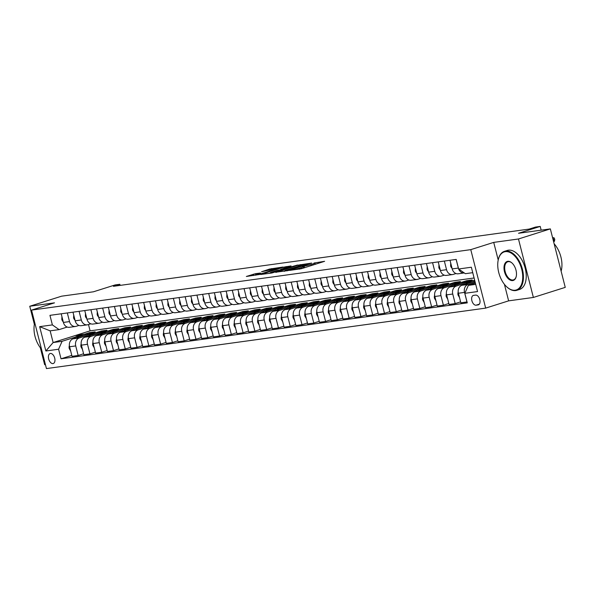 <?xml version="1.0" encoding="UTF-8"?>
<svg xmlns="http://www.w3.org/2000/svg" width="595" height="595" viewBox="0 0 595 595"><rect width="100%" height="100%" fill="white"/><g stroke="black" fill="none" stroke-linecap="round" stroke-linejoin="round"><path stroke-width="0.89" d="M289.661 270.39L301.442 268.702L324.602 261.309L313.989 263.042A5.139 0.409 -14.3 0 1 314.963 263.042A5.139 0.409 -14.3 0 1 312.94 263.905L311.066 264.492A5.139 0.409 -14.3 0 1 304.097 266.173L302.349 266.724A5.139 0.409 -14.3 0 1 303.324 266.724A5.139 0.409 -14.3 0 1 301.301 267.586L299.426 268.174A5.139 0.409 -14.3 0 1 292.457 269.847L289.661 270.39M52.977 363.59A5.236 3.012 -107.5 0 0 53.267 363.523A5.236 3.012 -107.5 0 0 54.636 357.87A5.236 3.012 -107.5 0 0 50.397 353.475A5.236 3.012 -107.5 0 0 50.106 353.542A5.236 3.012 -107.5 0 0 48.738 359.194A5.236 3.012 -107.5 0 0 52.977 363.59M255.493 273.678L246.36 276.467L259.762 274.444L282.923 267.043L269.52 269.074L261.562 271.759L278.832 267.988L277.144 268.709L262.313 273.403L255.679 274.801L260.469 273.031L255.493 273.678L255.753 274.712M504.419 284.328L508.628 300.854L533.373 297.448L518.468 238.982L550.345 228.897L518.535 233.277L540.215 226.42L535.5 227.074L529.126 229.09L113.452 286.307L119.833 284.291L115.118 284.938L93.437 291.795L61.627 296.176L29.75 306.254L34.369 324.387M518.468 238.982L493.724 242.388L470.771 249.647L31.542 310.107L54.495 302.848L29.75 306.254M275.768 272.235L288.538 270.48L311.698 263.087L298.296 265.11L275.82 272.45M271.975 272.986L260.751 274.488L283.912 267.096L291.067 265.928L280.662 269.357L284.068 268.925L297.493 265.028L271.975 272.986M40.311 347.696L44.655 364.728L45.436 364.616M550.345 228.897L565.25 287.37L533.373 297.448M475.628 295.105L473.553 295.388A5.072 2.923 -107.5 0 0 473.27 295.455A5.072 2.923 -107.5 0 0 471.947 300.929A5.072 2.923 -107.5 0 0 476.052 305.19L478.127 304.9A5.072 2.923 -107.5 0 0 478.41 304.841A5.072 2.923 -107.5 0 0 479.734 299.359A5.072 2.923 -107.5 0 0 475.628 295.105M470.771 249.647L485.676 308.113L46.44 368.58L31.542 310.107M472.742 272.674L465.342 273.693L458.626 268.985L456.194 259.42L49.95 315.343L52.382 324.907L59.098 329.615L50.144 330.842L53.126 342.541L62.081 341.307L75.446 337.075M458.626 268.985L471.352 267.229L477.554 291.565L464.829 293.32L468.325 285.384L475.412 283.146M71.794 355.394L61.025 358.8L467.268 302.877L464.829 293.32M61.025 358.8L58.585 349.243L45.86 350.99L39.657 326.655L52.382 324.907M508.628 300.854L485.676 308.113M120.108 285.392L119.833 284.291M541.167 230.161L540.215 226.42M468.325 285.384L475.717 284.365M88.491 324.528L90.105 330.842L474.096 277.984M90.105 330.842L53.126 342.541L45.86 350.99M84.795 334.122L89.495 332.635L89.733 333.572M83.583 353.772L78.161 355.483L72.032 356.331L69.6 346.766A6.545 5.325 -97.8 0 1 73.088 338.83L95.148 331.854L89.495 332.635M78.161 355.483L75.729 345.926A6.545 5.325 -97.8 0 1 79.217 337.99L87.227 335.454M96.583 332.501L101.276 331.013L101.514 331.95M95.364 352.151L89.942 353.861L83.821 354.709L81.381 345.145A6.545 5.325 -97.8 0 1 84.869 337.209L106.929 330.232L101.276 331.013M89.942 353.861L87.51 344.304A6.545 5.325 -97.8 0 1 90.998 336.368L99.008 333.832M108.364 330.88L113.057 329.392L113.295 330.329M107.145 350.529L101.73 352.24L95.602 353.088L93.162 343.523A6.545 5.325 -97.8 0 1 96.65 335.587L118.71 328.611L113.057 329.392M101.73 352.24L99.291 342.683A6.545 5.325 -97.8 0 1 102.779 334.747L110.789 332.211M120.145 329.258L124.838 327.771L125.076 328.708M118.926 348.908L113.511 350.619L107.383 351.466L104.943 341.902A6.545 5.325 -97.8 0 1 108.431 333.966L130.491 326.99L124.838 327.771M113.511 350.619L111.072 341.061A6.545 5.325 -97.8 0 1 114.56 333.126L122.57 330.589M131.926 327.637L136.619 326.149L136.857 327.086M130.707 347.287L125.292 348.997L119.164 349.838L116.724 340.281A6.545 5.325 -97.8 0 1 120.22 332.345L142.279 325.368L136.619 326.149M125.292 348.997L122.853 339.44A6.545 5.325 -97.8 0 1 126.341 331.504L134.351 328.968M143.707 326.008L148.4 324.528L148.638 325.458M142.488 345.665L137.073 347.376L130.945 348.216L128.513 338.659A6.545 5.325 -97.8 0 1 132.001 330.723L154.06 323.747L148.4 324.528M137.073 347.376L134.634 337.819A6.545 5.325 -97.8 0 1 138.122 329.883L146.139 327.347M155.488 324.387L160.181 322.907L160.419 323.836M154.269 344.044L148.854 345.755L142.726 346.595L140.294 337.038A6.545 5.325 -97.8 0 1 143.782 329.102L165.841 322.126L160.181 322.907M148.854 345.755L146.415 336.19A6.545 5.325 -97.8 0 1 149.91 328.262L157.92 325.725M167.269 322.765L171.97 321.285L172.208 322.215M166.057 342.423L160.635 344.133L154.507 344.974L152.075 335.416A6.545 5.325 -97.8 0 1 155.563 327.481L177.622 320.504L171.97 321.285M160.635 344.133L158.203 334.568A6.545 5.325 -97.8 0 1 161.691 326.64L169.701 324.104M179.05 321.144L183.751 319.664L183.989 320.593M177.838 340.794L172.416 342.512L166.295 343.352L163.856 333.795A6.545 5.325 -97.8 0 1 167.344 325.859L189.403 318.883L183.751 319.664M172.416 342.512L169.984 332.947A6.545 5.325 -97.8 0 1 173.472 325.019L181.482 322.483M190.839 319.522L195.532 318.042L195.77 318.972M189.619 339.172L184.197 340.89L178.076 341.731L175.637 332.174A6.545 5.325 -97.8 0 1 179.125 324.238L201.184 317.261L195.532 318.042M184.197 340.89L181.765 331.326A6.545 5.325 -97.8 0 1 185.253 323.397L193.263 320.861M202.62 317.901L207.313 316.414L207.551 317.351M201.4 337.551L195.986 339.269L189.857 340.109L187.418 330.552A6.545 5.325 -97.8 0 1 190.906 322.616L212.965 315.64L207.313 316.414M195.986 339.269L193.546 329.704A6.545 5.325 -97.8 0 1 197.034 321.769L205.044 319.24M214.401 316.28L219.094 314.792L219.332 315.729M213.181 335.93L207.767 337.648L201.638 338.488L199.199 328.931A6.545 5.325 -97.8 0 1 202.687 320.995L224.754 314.019L219.094 314.792M207.767 337.648L205.327 328.083A6.545 5.325 -97.8 0 1 208.815 320.147L216.825 317.618M226.182 314.658L230.875 313.171L231.113 314.108M224.962 334.308L219.548 336.026L213.419 336.867L210.98 327.31A6.545 5.325 -97.8 0 1 214.475 319.374L236.535 312.397L230.875 313.171M219.548 336.026L217.108 326.462A6.545 5.325 -97.8 0 1 220.596 318.526L228.614 315.997M237.963 313.037L242.656 311.549L242.894 312.487M236.743 332.687L231.329 334.397L225.2 335.245L222.768 325.681A6.545 5.325 -97.8 0 1 226.256 317.752L248.316 310.776L242.656 311.549M231.329 334.397L228.889 324.84A6.545 5.325 -97.8 0 1 232.385 316.904L240.395 314.376M249.744 311.416L254.444 309.928L254.682 310.865M248.524 331.065L243.11 332.776L236.981 333.624L234.549 324.059A6.545 5.325 -97.8 0 1 238.037 316.131L260.097 309.155L254.444 309.928M243.11 332.776L240.67 323.219A6.545 5.325 -97.8 0 1 244.166 315.283L252.176 312.754M261.525 309.794L266.225 308.307L266.463 309.244M260.312 329.444L254.891 331.155L248.77 332.003L246.33 322.438A6.545 5.325 -97.8 0 1 249.818 314.51L271.878 307.533L266.225 308.307M254.891 331.155L252.459 321.597A6.545 5.325 -97.8 0 1 255.947 313.662L263.957 311.125M273.313 308.173L278.006 306.685L278.244 307.622M272.094 327.823L266.672 329.533L260.55 330.381L258.111 320.817A6.545 5.325 -97.8 0 1 261.599 312.881L283.659 305.904L278.006 306.685M266.672 329.533L264.239 319.976A6.545 5.325 -97.8 0 1 267.728 312.04L275.738 309.504M285.094 306.551L289.787 305.064L290.025 306.001M283.875 326.201L278.46 327.912L272.332 328.76L269.892 319.195A6.545 5.325 -97.8 0 1 273.38 311.259L295.44 304.283L289.787 305.064M278.46 327.912L276.021 318.355A6.545 5.325 -97.8 0 1 279.509 310.419L287.519 307.883M296.875 304.93L301.568 303.443L301.806 304.38M295.656 324.58L290.241 326.291L284.113 327.138L281.673 317.574A6.545 5.325 -97.8 0 1 285.161 309.638L307.221 302.662L301.568 303.443M290.241 326.291L287.801 316.733A6.545 5.325 -97.8 0 1 291.29 308.798L299.3 306.261M308.656 303.309L313.349 301.821L313.587 302.758M307.437 322.959L302.022 324.669L295.894 325.517L293.454 315.952A6.545 5.325 -97.8 0 1 296.95 308.017L319.009 301.04L313.349 301.821M302.022 324.669L299.583 315.112A6.545 5.325 -97.8 0 1 303.071 307.176L311.081 304.64M320.437 301.687L325.13 300.2L325.368 301.137M319.217 321.337L313.803 323.048L307.675 323.888L305.242 314.331A6.545 5.325 -97.8 0 1 308.731 306.395L330.79 299.419L325.13 300.2M313.803 323.048L311.363 313.491A6.545 5.325 -97.8 0 1 314.852 305.555L322.869 303.019M332.218 300.058L336.911 298.578L337.157 299.508M330.999 319.716L325.584 321.426L319.455 322.267L317.023 312.71A6.545 5.325 -97.8 0 1 320.512 304.774L342.571 297.798L336.911 298.578M325.584 321.426L323.145 311.869A6.545 5.325 -97.8 0 1 326.64 303.933L334.65 301.397M343.999 298.437L348.7 296.957L348.938 297.887M342.787 318.094L337.365 319.805L331.237 320.646L328.804 311.088A6.545 5.325 -97.8 0 1 332.293 303.153L354.352 296.176L348.7 296.957M337.365 319.805L334.933 310.24A6.545 5.325 -97.8 0 1 338.421 302.312L346.431 299.776M355.78 296.816L360.481 295.336L360.719 296.265M354.568 316.473L349.146 318.184L343.025 319.024L340.585 309.467A6.545 5.325 -97.8 0 1 344.074 301.531L366.133 294.555L360.481 295.336M349.146 318.184L346.714 308.619A6.545 5.325 -97.8 0 1 350.202 300.691L358.212 298.154M367.569 295.194L372.262 293.714L372.5 294.644M366.349 314.844L360.927 316.562L354.806 317.403L352.366 307.846A6.545 5.325 -97.8 0 1 355.855 299.91L377.914 292.933L372.262 293.714M360.927 316.562L358.495 306.998A6.545 5.325 -97.8 0 1 361.983 299.069L369.993 296.533M379.35 293.573L384.043 292.093L384.281 293.023M378.13 313.223L372.715 314.941L366.587 315.781L364.147 306.224A6.545 5.325 -97.8 0 1 367.636 298.288L389.695 291.312L384.043 292.093M372.715 314.941L370.276 305.376A6.545 5.325 -97.8 0 1 373.764 297.448L381.774 294.912M391.131 291.952L395.824 290.464L396.062 291.401M389.911 311.601L384.496 313.32L378.368 314.16L375.928 304.603A6.545 5.325 -97.8 0 1 379.424 296.667L401.484 289.691L395.824 290.464M384.496 313.32L382.057 303.755A6.545 5.325 -97.8 0 1 385.545 295.819L393.555 293.29M402.912 290.33L407.605 288.843L407.843 289.78M401.692 309.98L396.277 311.698L390.149 312.539L387.709 302.981A6.545 5.325 -97.8 0 1 391.205 295.046L413.265 288.069L407.605 288.843M396.277 311.698L393.838 302.134A6.545 5.325 -97.8 0 1 397.326 294.198L405.344 291.669M414.693 288.709L419.386 287.221L419.624 288.159M413.473 308.359L408.058 310.077L401.93 310.917L399.498 301.36A6.545 5.325 -97.8 0 1 402.986 293.424L425.046 286.448L419.386 287.221M408.058 310.077L405.619 300.512A6.545 5.325 -97.8 0 1 409.115 292.576L417.125 290.048M426.474 287.088L431.174 285.6L431.412 286.537M425.261 306.737L419.839 308.455L413.711 309.296L411.279 299.731A6.545 5.325 -97.8 0 1 414.767 291.803L436.827 284.827L431.174 285.6M419.839 308.455L417.407 298.891A6.545 5.325 -97.8 0 1 420.896 290.955L428.906 288.426M438.255 285.466L442.955 283.979L443.193 284.916M437.042 305.116L431.62 306.827L425.499 307.675L423.06 298.11A6.545 5.325 -97.8 0 1 426.548 290.182L448.608 283.205L442.955 283.979M431.62 306.827L429.188 297.269A6.545 5.325 -97.8 0 1 432.677 289.334L440.687 286.805M450.043 283.845L454.736 282.357L454.974 283.294M448.823 303.495L443.401 305.205L437.28 306.053L434.841 296.488A6.545 5.325 -97.8 0 1 438.329 288.56L460.389 281.584L454.736 282.357M443.401 305.205L440.969 295.648A6.545 5.325 -97.8 0 1 444.458 287.712L452.468 285.183M461.824 282.223L466.517 280.736L466.755 281.673M460.604 301.873L455.19 303.584L449.061 304.432L446.622 294.867A6.545 5.325 -97.8 0 1 450.11 286.931L472.17 279.955L466.517 280.736M455.19 303.584L452.75 294.027A6.545 5.325 -97.8 0 1 456.239 286.091L464.249 283.555M473.605 280.602L474.676 280.26M467.03 301.948L460.842 302.81L458.403 293.246A6.545 5.325 -97.8 0 1 461.891 285.31L474.914 281.197M466.971 301.963L464.531 292.405A6.545 5.325 -97.8 0 1 468.02 284.47L475.167 282.209M456.008 273.529L453.256 274.399A6.545 5.325 -97.8 0 1 452.542 274.563A6.545 5.325 -97.8 0 1 446.548 269.691L444.346 261.056M444.227 275.15L441.475 276.021A6.545 5.325 -97.8 0 1 440.761 276.184A6.545 5.325 -97.8 0 1 434.766 271.313L432.565 262.678M432.439 276.772L429.694 277.642A6.545 5.325 -97.8 0 1 428.973 277.805A6.545 5.325 -97.8 0 1 422.986 272.934L420.784 264.299M420.658 278.393L417.913 279.263A6.545 5.325 -97.8 0 1 417.192 279.427A6.545 5.325 -97.8 0 1 411.197 274.555L408.996 265.92M408.877 280.014L406.132 280.885A6.545 5.325 -97.8 0 1 405.411 281.048A6.545 5.325 -97.8 0 1 399.416 276.177L397.215 267.542M397.096 281.636L394.351 282.506A6.545 5.325 -97.8 0 1 393.63 282.67A6.545 5.325 -97.8 0 1 387.635 277.798L385.434 269.163M385.315 283.257L382.563 284.127A6.545 5.325 -97.8 0 1 381.849 284.291A6.545 5.325 -97.8 0 1 375.854 279.419L373.653 270.784M373.534 284.879L370.782 285.749A6.545 5.325 -97.8 0 1 370.068 285.912A6.545 5.325 -97.8 0 1 364.073 281.041L361.872 272.406M361.753 286.5L359.001 287.37A6.545 5.325 -97.8 0 1 358.287 287.534A6.545 5.325 -97.8 0 1 352.292 282.662L350.091 274.027M349.972 288.129L347.22 288.992A6.545 5.325 -97.8 0 1 346.498 289.155A6.545 5.325 -97.8 0 1 340.511 284.284L338.31 275.649M338.183 289.75L335.439 290.613A6.545 5.325 -97.8 0 1 334.717 290.776A6.545 5.325 -97.8 0 1 328.73 285.905L326.529 277.27M326.402 291.372L323.658 292.242A6.545 5.325 -97.8 0 1 322.936 292.398A6.545 5.325 -97.8 0 1 316.942 287.534L314.74 278.891M314.621 292.993L311.877 293.863A6.545 5.325 -97.8 0 1 311.155 294.019A6.545 5.325 -97.8 0 1 305.161 289.155L302.959 280.513M302.84 294.614L300.096 295.484A6.545 5.325 -97.8 0 1 299.374 295.641A6.545 5.325 -97.8 0 1 293.38 290.776L291.178 282.134M291.059 296.236L288.307 297.106A6.545 5.325 -97.8 0 1 287.593 297.262A6.545 5.325 -97.8 0 1 281.599 292.398L279.397 283.755M279.278 297.857L276.526 298.727A6.545 5.325 -97.8 0 1 275.812 298.891A6.545 5.325 -97.8 0 1 269.818 294.019L267.616 285.384M267.497 299.478L264.745 300.349A6.545 5.325 -97.8 0 1 264.024 300.512A6.545 5.325 -97.8 0 1 258.037 295.641L255.835 287.006M255.709 301.1L252.964 301.97A6.545 5.325 -97.8 0 1 252.243 302.134A6.545 5.325 -97.8 0 1 246.256 297.262L244.054 288.627M243.928 302.721L241.183 303.591A6.545 5.325 -97.8 0 1 240.462 303.755A6.545 5.325 -97.8 0 1 234.467 298.883L232.266 290.248M232.147 304.342L229.402 305.213A6.545 5.325 -97.8 0 1 228.681 305.376A6.545 5.325 -97.8 0 1 222.686 300.505L220.485 291.87M220.366 305.964L217.621 306.834A6.545 5.325 -97.8 0 1 216.9 306.998A6.545 5.325 -97.8 0 1 210.905 302.126L208.704 293.491M208.585 307.585L205.833 308.455A6.545 5.325 -97.8 0 1 205.119 308.619A6.545 5.325 -97.8 0 1 199.124 303.748L196.923 295.113M196.804 309.207L194.052 310.077A6.545 5.325 -97.8 0 1 193.338 310.24A6.545 5.325 -97.8 0 1 187.343 305.369L185.142 296.734M185.023 310.828L182.271 311.698A6.545 5.325 -97.8 0 1 181.557 311.862A6.545 5.325 -97.8 0 1 175.562 306.99L173.361 298.355M173.234 312.449L170.49 313.32A6.545 5.325 -97.8 0 1 169.768 313.483A6.545 5.325 -97.8 0 1 163.781 308.612L161.58 299.977M161.453 314.078L158.709 314.941A6.545 5.325 -97.8 0 1 157.987 315.105A6.545 5.325 -97.8 0 1 151.993 310.233L149.799 301.598M149.672 315.7L146.928 316.562A6.545 5.325 -97.8 0 1 146.206 316.726A6.545 5.325 -97.8 0 1 140.212 311.854L138.01 303.219M137.891 317.321L135.147 318.184A6.545 5.325 -97.8 0 1 134.425 318.347A6.545 5.325 -97.8 0 1 128.431 313.476L126.229 304.841M126.11 318.942L123.366 319.812A6.545 5.325 -97.8 0 1 122.644 319.969A6.545 5.325 -97.8 0 1 116.65 315.105L114.448 306.462M114.329 320.564L111.577 321.434A6.545 5.325 -97.8 0 1 110.863 321.59A6.545 5.325 -97.8 0 1 104.869 316.726L102.667 308.084M102.548 322.185L99.796 323.055A6.545 5.325 -97.8 0 1 99.082 323.211A6.545 5.325 -97.8 0 1 93.088 318.347L90.886 309.705M90.767 323.806L88.015 324.677A6.545 5.325 -97.8 0 1 87.294 324.84A6.545 5.325 -97.8 0 1 81.307 319.969L79.105 311.334M78.979 325.428L76.234 326.298A6.545 5.325 -97.8 0 1 75.513 326.462A6.545 5.325 -97.8 0 1 69.526 321.59L67.324 312.955M67.198 327.049L59.098 329.615M449.998 260.275L452.2 268.91A6.545 5.325 -97.8 0 0 458.195 273.782L464.279 272.941A6.545 5.325 -97.8 0 1 458.329 268.07L456.127 259.435M452.542 274.563L446.414 275.403A6.545 5.325 -97.8 0 1 440.419 270.532L438.218 261.897M440.761 276.184L434.633 277.025A6.545 5.325 -97.8 0 1 428.638 272.153L426.437 263.518M428.973 277.805L422.852 278.646A6.545 5.325 -97.8 0 1 416.857 273.774L414.656 265.139M417.192 279.427L411.071 280.267A6.545 5.325 -97.8 0 1 405.076 275.396L402.874 266.761M405.411 281.048L399.282 281.889A6.545 5.325 -97.8 0 1 393.295 277.017L391.094 268.382M393.63 282.67L387.501 283.51A6.545 5.325 -97.8 0 1 381.507 278.646L379.305 270.004M381.849 284.291L375.72 285.131A6.545 5.325 -97.8 0 1 369.726 280.267L367.524 271.625M370.068 285.912L363.939 286.753A6.545 5.325 -97.8 0 1 357.945 281.889L355.743 273.246M358.287 287.534L352.158 288.374A6.545 5.325 -97.8 0 1 346.164 283.51L343.962 274.875M346.498 289.155L340.377 290.003A6.545 5.325 -97.8 0 1 334.383 285.131L332.181 276.497M334.717 290.776L328.596 291.624A6.545 5.325 -97.8 0 1 322.602 286.753L320.4 278.118M322.936 292.398L316.808 293.246A6.545 5.325 -97.8 0 1 310.821 288.374L308.619 279.739M311.155 294.019L305.027 294.867A6.545 5.325 -97.8 0 1 299.04 289.996L296.838 281.361M299.374 295.641L293.246 296.488A6.545 5.325 -97.8 0 1 287.251 291.617L285.05 282.982M287.593 297.262L281.465 298.11A6.545 5.325 -97.8 0 1 275.47 293.238L273.269 284.603M275.812 298.891L269.684 299.731A6.545 5.325 -97.8 0 1 263.689 294.86L261.488 286.225M264.024 300.512L257.903 301.353A6.545 5.325 -97.8 0 1 251.908 296.481L249.707 287.846M252.243 302.134L246.122 302.974A6.545 5.325 -97.8 0 1 240.127 298.102L237.926 289.467M240.462 303.755L234.333 304.595A6.545 5.325 -97.8 0 1 228.346 299.724L226.145 291.089M228.681 305.376L222.552 306.217A6.545 5.325 -97.8 0 1 216.565 301.345L214.364 292.71M216.9 306.998L210.771 307.838A6.545 5.325 -97.8 0 1 204.777 302.967L202.575 294.332M205.119 308.619L198.99 309.459A6.545 5.325 -97.8 0 1 192.996 304.595L190.794 295.953M193.338 310.24L187.209 311.081A6.545 5.325 -97.8 0 1 181.215 306.217L179.013 297.574M181.557 311.862L175.428 312.702A6.545 5.325 -97.8 0 1 169.434 307.838L167.232 299.196M169.768 313.483L163.647 314.324A6.545 5.325 -97.8 0 1 157.653 309.459L155.451 300.825M157.987 315.105L151.866 315.952A6.545 5.325 -97.8 0 1 145.872 311.081L143.67 302.446M146.206 316.726L140.078 317.574A6.545 5.325 -97.8 0 1 134.091 312.702L131.889 304.067M134.425 318.347L128.297 319.195A6.545 5.325 -97.8 0 1 122.302 314.324L120.101 305.689M122.644 319.969L116.516 320.817A6.545 5.325 -97.8 0 1 110.521 315.945L108.32 307.31M110.863 321.59L104.735 322.438A6.545 5.325 -97.8 0 1 98.74 317.566L96.539 308.931M99.082 323.211L92.954 324.059A6.545 5.325 -97.8 0 1 86.959 319.188L84.758 310.553M87.294 324.84L81.173 325.681A6.545 5.325 -97.8 0 1 75.178 320.809L72.977 312.174M75.513 326.462L69.392 327.302A6.545 5.325 -97.8 0 1 63.397 322.43L61.196 313.796M62.081 341.307L58.585 349.243M39.657 326.655L50.144 330.842M493.724 242.388L498.216 260.015M304.424 267.757L303.614 267.869M316.064 264.076L315.253 264.187M284.849 271.075L284.075 271.32M287.095 270.591L307.28 263.964A5.139 0.409 -14.3 0 0 300.311 265.638L286.797 269.914A5.139 0.409 -14.3 0 0 284.774 270.777A5.139 0.409 -14.3 0 0 285.749 270.777L287.162 270.851M269.691 273.298L270.212 273.135M271.818 272.086L270.13 272.808L276.764 271.402L282.618 269.483L277.039 270.428L271.818 272.086M474.78 283.346A12.517 10.182 -97.8 0 1 475.293 282.699M554.481 241.235L552.792 237.613L554.086 237.829L554.763 239.279L554.481 241.235L553.633 241.786M468.704 283.161A12.517 10.182 -97.8 0 1 473.754 280.58A12.517 10.182 -97.8 0 1 474.736 280.505M459.504 297.545L458.031 295.001A4.336 3.525 -97.8 0 1 458.195 292.041M462.992 284.968A12.517 10.182 -97.8 0 1 469.038 281.227L470.831 280.981A12.517 10.182 82.2 0 0 465.119 284.291M466.487 283.86A12.517 10.182 -97.8 0 1 471.961 280.825L473.754 280.58M471.396 280.922A12.517 10.182 82.2 0 0 470.831 280.981M456.923 284.782A12.517 10.182 -97.8 0 1 461.965 282.201A12.517 10.182 -97.8 0 1 464.792 282.29M447.715 299.166L446.25 296.622A4.336 3.525 -97.8 0 1 446.414 293.662M451.211 286.589A12.517 10.182 -97.8 0 1 457.257 282.848L459.05 282.603A12.517 10.182 82.2 0 0 453.338 285.912M454.706 285.481A12.517 10.182 -97.8 0 1 460.18 282.447L461.965 282.201M459.615 282.543A12.517 10.182 82.2 0 0 459.05 282.603M445.142 286.403A12.517 10.182 -97.8 0 1 450.184 283.822A12.517 10.182 -97.8 0 1 453.003 283.919M435.934 300.787L434.469 298.244A4.336 3.525 -97.8 0 1 434.633 295.284M439.43 288.211A12.517 10.182 -97.8 0 1 445.477 284.47L447.262 284.224A12.517 10.182 82.2 0 0 441.557 287.534M442.925 287.102A12.517 10.182 -97.8 0 1 448.392 284.068L450.184 283.822M447.834 284.165A12.517 10.182 82.2 0 0 447.262 284.224M450.735 263.161L450.623 265.92A4.336 3.525 82.2 0 0 452.036 268.248M438.954 264.782L438.842 267.549A4.336 3.525 82.2 0 0 440.248 269.87M427.173 266.404L427.061 269.171A4.336 3.525 82.2 0 0 428.467 271.491M433.361 288.025A12.517 10.182 -97.8 0 1 438.403 285.444A12.517 10.182 -97.8 0 1 441.222 285.541M424.153 302.409L422.688 299.865A4.336 3.525 -97.8 0 1 422.844 296.905M427.649 289.832A12.517 10.182 -97.8 0 1 433.688 286.091L435.481 285.845A12.517 10.182 82.2 0 0 429.776 289.163M431.137 288.724A12.517 10.182 -97.8 0 1 436.611 285.689L438.403 285.444M436.053 285.786A12.517 10.182 82.2 0 0 435.481 285.845M415.392 268.025L415.273 270.792A4.336 3.525 82.2 0 0 416.686 273.112M515.158 290.219A19.962 11.498 -107.5 0 0 521.741 269.364A19.962 11.498 -107.5 0 0 505.326 251.663A19.962 11.498 -107.5 0 0 498.246 259.881A19.962 11.498 -107.5 0 0 506.791 286.887A19.962 11.498 -107.5 0 0 515.158 290.219M498.29 259.688A20.453 11.781 72.5 0 1 498.335 259.487A20.453 11.781 72.5 0 1 504.456 251.321A20.453 11.781 72.5 0 1 505.594 251.068A20.453 11.781 72.5 0 1 522.142 268.233A20.453 11.781 72.5 0 1 516.795 290.323A20.453 11.781 72.5 0 1 515.657 290.576A20.453 11.781 72.5 0 1 507.089 287.162A20.453 11.781 72.5 0 1 506.94 287.021M512.697 280.58A9.981 5.749 72.5 0 1 504.493 271.737A9.981 5.749 72.5 0 1 507.788 261.302A9.981 5.749 72.5 0 1 511.968 262.968A9.981 5.749 72.5 0 1 516.237 276.474A9.981 5.749 72.5 0 1 512.697 280.58M512.116 263.109A9.49 5.467 -107.5 0 0 508.286 261.659A9.49 5.467 -107.5 0 0 507.766 261.778A9.49 5.467 -107.5 0 0 505.281 272.027A9.49 5.467 -107.5 0 0 512.964 279.985A9.49 5.467 -107.5 0 0 513.485 279.873A9.49 5.467 -107.5 0 0 516.281 276.273M554.138 243.786A20.453 11.781 72.5 0 1 561.122 271.164M504.456 251.321L507.267 250.436A20.453 11.781 72.5 0 1 508.398 250.183A20.453 11.781 72.5 0 1 524.954 267.348A20.453 11.781 72.5 0 1 519.599 289.43L516.795 290.323M34.555 323.524A20.453 11.781 72.5 0 1 34.599 323.323A20.453 11.781 72.5 0 1 34.748 322.691M34.755 322.728A19.962 11.498 -107.5 0 0 34.51 323.717A19.962 11.498 -107.5 0 0 41.486 349.131M421.58 289.646A12.517 10.182 -97.8 0 1 426.622 287.065A12.517 10.182 -97.8 0 1 429.441 287.162M412.372 304.03L410.907 301.487A4.336 3.525 -97.8 0 1 411.063 298.526M415.868 291.453A12.517 10.182 -97.8 0 1 421.907 287.712L423.7 287.467A12.517 10.182 82.2 0 0 417.988 290.784M419.356 290.345A12.517 10.182 -97.8 0 1 424.83 287.311L426.622 287.065M424.272 287.407A12.517 10.182 82.2 0 0 423.7 287.467M409.791 291.267A12.517 10.182 -97.8 0 1 414.841 288.687A12.517 10.182 -97.8 0 1 417.66 288.783M400.591 305.651L399.126 303.108A4.336 3.525 -97.8 0 1 399.282 300.148M404.087 293.075A12.517 10.182 -97.8 0 1 410.126 289.341L411.919 289.088A12.517 10.182 82.2 0 0 406.207 292.405M407.575 291.966A12.517 10.182 -97.8 0 1 413.049 288.932L414.841 288.687M412.484 289.036A12.517 10.182 82.2 0 0 411.919 289.088M398.01 292.889A12.517 10.182 -97.8 0 1 403.06 290.308A12.517 10.182 -97.8 0 1 405.879 290.405M388.81 307.273L387.345 304.729A4.336 3.525 -97.8 0 1 387.501 301.769M392.306 294.696A12.517 10.182 -97.8 0 1 398.345 290.962L400.137 290.71A12.517 10.182 82.2 0 0 394.426 294.027M395.794 293.595A12.517 10.182 -97.8 0 1 401.268 290.561L403.06 290.308M400.703 290.658A12.517 10.182 82.2 0 0 400.137 290.71M386.229 294.51A12.517 10.182 -97.8 0 1 391.279 291.929A12.517 10.182 -97.8 0 1 394.098 292.026M377.029 308.894L375.557 306.351A4.336 3.525 -97.8 0 1 375.72 303.391M380.517 296.317A12.517 10.182 -97.8 0 1 386.564 292.584L388.356 292.338A12.517 10.182 82.2 0 0 382.645 295.648M384.013 295.217A12.517 10.182 -97.8 0 1 389.487 292.182L391.279 291.929M388.922 292.279A12.517 10.182 82.2 0 0 388.356 292.338M374.448 296.132A12.517 10.182 -97.8 0 1 379.491 293.558A12.517 10.182 -97.8 0 1 382.317 293.647M365.241 310.516L363.776 307.972A4.336 3.525 -97.8 0 1 363.939 305.012M368.736 297.939A12.517 10.182 -97.8 0 1 374.783 294.205L376.576 293.96A12.517 10.182 82.2 0 0 370.863 297.269M372.232 296.838A12.517 10.182 -97.8 0 1 377.706 293.804L379.491 293.558M377.141 293.9A12.517 10.182 82.2 0 0 376.576 293.96M403.611 269.647L403.492 272.413A4.336 3.525 82.2 0 0 404.905 274.734M391.83 271.275L391.711 274.035A4.336 3.525 82.2 0 0 393.124 276.355M380.041 272.897L379.93 275.656A4.336 3.525 82.2 0 0 381.343 277.977M368.26 274.518L368.149 277.277A4.336 3.525 82.2 0 0 369.562 279.598M356.479 276.139L356.368 278.899A4.336 3.525 82.2 0 0 357.774 281.219M362.667 297.753A12.517 10.182 -97.8 0 1 367.71 295.18A12.517 10.182 -97.8 0 1 370.529 295.269M353.46 312.137L351.995 309.593A4.336 3.525 -97.8 0 1 352.158 306.633M356.955 299.56A12.517 10.182 -97.8 0 1 363.002 295.827L364.787 295.581A12.517 10.182 82.2 0 0 359.083 298.891M360.451 298.459A12.517 10.182 -97.8 0 1 365.925 295.425L367.71 295.18M365.36 295.522A12.517 10.182 82.2 0 0 364.787 295.581M344.698 277.761L344.587 280.52A4.336 3.525 82.2 0 0 345.993 282.841M350.886 299.374A12.517 10.182 -97.8 0 1 355.929 296.801A12.517 10.182 -97.8 0 1 358.748 296.89M341.679 313.766L340.214 311.222A4.336 3.525 -97.8 0 1 340.377 308.255M345.174 301.182A12.517 10.182 -97.8 0 1 351.221 297.448L353.006 297.203A12.517 10.182 82.2 0 0 347.301 300.512M348.663 300.081A12.517 10.182 -97.8 0 1 354.137 297.046L355.929 296.801M353.579 297.143A12.517 10.182 82.2 0 0 353.006 297.203M332.917 279.382L332.806 282.142A4.336 3.525 82.2 0 0 334.212 284.47M339.105 301.003A12.517 10.182 -97.8 0 1 344.148 298.422A12.517 10.182 -97.8 0 1 346.967 298.512M329.898 315.387L328.433 312.844A4.336 3.525 -97.8 0 1 328.589 309.876M333.393 302.803A12.517 10.182 -97.8 0 1 339.433 299.069L341.225 298.824A12.517 10.182 82.2 0 0 335.521 302.134M336.882 301.702A12.517 10.182 -97.8 0 1 342.356 298.668L344.148 298.422M341.798 298.764A12.517 10.182 82.2 0 0 341.225 298.824M321.136 281.004L321.017 283.763A4.336 3.525 82.2 0 0 322.43 286.091M327.317 302.624A12.517 10.182 -97.8 0 1 332.367 300.044A12.517 10.182 -97.8 0 1 335.186 300.133M318.117 317.009L316.652 314.465A4.336 3.525 -97.8 0 1 316.808 311.497M321.612 304.424A12.517 10.182 -97.8 0 1 327.652 300.691L329.444 300.445A12.517 10.182 82.2 0 0 323.732 303.755M325.101 303.324A12.517 10.182 -97.8 0 1 330.575 300.289L332.367 300.044M330.009 300.386A12.517 10.182 82.2 0 0 329.444 300.445M309.355 282.625L309.236 285.384A4.336 3.525 82.2 0 0 310.649 287.712M315.536 304.246A12.517 10.182 -97.8 0 1 320.586 301.665A12.517 10.182 -97.8 0 1 323.405 301.754M306.336 318.63L304.871 316.086A4.336 3.525 -97.8 0 1 305.027 313.119M309.831 306.046A12.517 10.182 -97.8 0 1 315.871 302.312L317.663 302.067A12.517 10.182 82.2 0 0 311.951 305.376M313.32 304.945A12.517 10.182 -97.8 0 1 318.794 301.91L320.586 301.665M318.228 302.007A12.517 10.182 82.2 0 0 317.663 302.067M297.567 284.246L297.455 287.006A4.336 3.525 82.2 0 0 298.868 289.334M303.755 305.867A12.517 10.182 -97.8 0 1 308.805 303.286A12.517 10.182 -97.8 0 1 311.624 303.376M294.555 320.251L293.082 317.708A4.336 3.525 -97.8 0 1 293.246 314.74M298.05 307.667A12.517 10.182 -97.8 0 1 304.09 303.933L305.882 303.688A12.517 10.182 82.2 0 0 300.17 306.998M301.539 306.566A12.517 10.182 -97.8 0 1 307.013 303.532L308.805 303.286M306.447 303.629A12.517 10.182 82.2 0 0 305.882 303.688M285.786 285.868L285.674 288.627A4.336 3.525 82.2 0 0 287.088 290.955M291.974 307.489A12.517 10.182 -97.8 0 1 297.017 304.908A12.517 10.182 -97.8 0 1 299.843 304.997M282.774 321.873L281.301 319.329A4.336 3.525 -97.8 0 1 281.465 316.362M286.262 309.296A12.517 10.182 -97.8 0 1 292.309 305.555L294.101 305.309A12.517 10.182 82.2 0 0 288.389 308.619M289.758 308.188A12.517 10.182 -97.8 0 1 295.232 305.153L297.017 304.908M294.666 305.25A12.517 10.182 82.2 0 0 294.101 305.309M280.193 309.11A12.517 10.182 -97.8 0 1 285.236 306.529A12.517 10.182 -97.8 0 1 288.054 306.618M270.985 323.494L269.52 320.95A4.336 3.525 -97.8 0 1 269.684 317.99M274.481 310.917A12.517 10.182 -97.8 0 1 280.528 307.176L282.313 306.931A12.517 10.182 82.2 0 0 276.608 310.24M277.977 309.809A12.517 10.182 -97.8 0 1 283.451 306.775L285.236 306.529M282.885 306.871A12.517 10.182 82.2 0 0 282.313 306.931M268.412 310.731A12.517 10.182 -97.8 0 1 273.455 308.151A12.517 10.182 -97.8 0 1 276.273 308.24M259.204 325.115L257.739 322.572A4.336 3.525 -97.8 0 1 257.903 319.612M262.7 312.539A12.517 10.182 -97.8 0 1 268.747 308.798L270.532 308.552A12.517 10.182 82.2 0 0 264.827 311.862M266.196 311.43A12.517 10.182 -97.8 0 1 271.662 308.396L273.455 308.151M271.104 308.493A12.517 10.182 82.2 0 0 270.532 308.552M256.631 312.353A12.517 10.182 -97.8 0 1 261.674 309.772A12.517 10.182 -97.8 0 1 264.492 309.869M247.423 326.737L245.958 324.193A4.336 3.525 -97.8 0 1 246.114 321.233M250.919 314.16A12.517 10.182 -97.8 0 1 256.958 310.419L258.751 310.174A12.517 10.182 82.2 0 0 253.046 313.483M254.407 313.052A12.517 10.182 -97.8 0 1 259.881 310.017L261.674 309.772M259.323 310.114A12.517 10.182 82.2 0 0 258.751 310.174M244.843 313.974A12.517 10.182 -97.8 0 1 249.893 311.393A12.517 10.182 -97.8 0 1 252.711 311.49M235.642 328.358L234.177 325.815A4.336 3.525 -97.8 0 1 234.333 322.854M239.138 315.781A12.517 10.182 -97.8 0 1 245.177 312.04L246.97 311.795A12.517 10.182 82.2 0 0 241.258 315.112M242.626 314.673A12.517 10.182 -97.8 0 1 248.1 311.639L249.893 311.393M247.535 311.735A12.517 10.182 82.2 0 0 246.97 311.795M233.062 315.595A12.517 10.182 -97.8 0 1 238.112 313.015A12.517 10.182 -97.8 0 1 240.93 313.111M223.861 329.98L222.396 327.436A4.336 3.525 -97.8 0 1 222.552 324.476M227.357 317.403A12.517 10.182 -97.8 0 1 233.396 313.662L235.189 313.416A12.517 10.182 82.2 0 0 229.477 316.733M230.845 316.295A12.517 10.182 -97.8 0 1 236.319 313.26L238.112 313.015M235.754 313.357A12.517 10.182 82.2 0 0 235.189 313.416M221.28 317.217A12.517 10.182 -97.8 0 1 226.331 314.636A12.517 10.182 -97.8 0 1 229.149 314.733M212.08 331.601L210.615 329.057A4.336 3.525 -97.8 0 1 210.771 326.097M215.576 319.024A12.517 10.182 -97.8 0 1 221.615 315.291L223.408 315.038A12.517 10.182 82.2 0 0 217.696 318.355M219.064 317.916A12.517 10.182 -97.8 0 1 224.538 314.881L226.331 314.636M223.973 314.986A12.517 10.182 82.2 0 0 223.408 315.038M209.5 318.838A12.517 10.182 -97.8 0 1 214.55 316.257A12.517 10.182 -97.8 0 1 217.368 316.354M200.299 333.222L198.827 330.679A4.336 3.525 -97.8 0 1 198.99 327.719M203.787 320.646A12.517 10.182 -97.8 0 1 209.834 316.912L211.627 316.659A12.517 10.182 82.2 0 0 205.915 319.976M207.283 319.545A12.517 10.182 -97.8 0 1 212.757 316.51L214.55 316.257M212.192 316.607A12.517 10.182 82.2 0 0 211.627 316.659M197.718 320.46A12.517 10.182 -97.8 0 1 202.761 317.879A12.517 10.182 -97.8 0 1 205.587 317.975M188.511 334.844L187.046 332.3A4.336 3.525 -97.8 0 1 187.209 329.34M192.007 322.267A12.517 10.182 -97.8 0 1 198.053 318.533L199.846 318.288A12.517 10.182 82.2 0 0 194.134 321.597M195.502 321.166A12.517 10.182 -97.8 0 1 200.976 318.132L202.761 317.879M200.411 318.228A12.517 10.182 82.2 0 0 199.846 318.288M185.938 322.081A12.517 10.182 -97.8 0 1 190.98 319.5A12.517 10.182 -97.8 0 1 193.799 319.597M176.73 336.465L175.265 333.921A4.336 3.525 -97.8 0 1 175.428 330.961M180.226 323.888A12.517 10.182 -97.8 0 1 186.272 320.155L188.057 319.909A12.517 10.182 82.2 0 0 182.353 323.219M183.721 322.788A12.517 10.182 -97.8 0 1 189.188 319.753L190.98 319.5M188.63 319.85A12.517 10.182 82.2 0 0 188.057 319.909M174.156 323.702A12.517 10.182 -97.8 0 1 179.199 321.129A12.517 10.182 -97.8 0 1 182.018 321.218M164.949 338.086L163.484 335.543A4.336 3.525 -97.8 0 1 163.647 332.583M168.445 325.51A12.517 10.182 -97.8 0 1 174.484 321.776L176.276 321.531A12.517 10.182 82.2 0 0 170.572 324.84M171.933 324.409A12.517 10.182 -97.8 0 1 177.407 321.374L179.199 321.129M176.849 321.471A12.517 10.182 82.2 0 0 176.276 321.531M162.375 325.324A12.517 10.182 -97.8 0 1 167.418 322.75A12.517 10.182 -97.8 0 1 170.237 322.84M153.168 339.715L151.703 337.172A4.336 3.525 -97.8 0 1 151.859 334.204M156.663 327.131A12.517 10.182 -97.8 0 1 162.703 323.397L164.495 323.152A12.517 10.182 82.2 0 0 158.783 326.462M160.152 326.03A12.517 10.182 -97.8 0 1 165.626 322.996L167.418 322.75M165.068 323.092A12.517 10.182 82.2 0 0 164.495 323.152M150.587 326.953A12.517 10.182 -97.8 0 1 155.637 324.372A12.517 10.182 -97.8 0 1 158.456 324.461M141.387 341.337L139.922 338.793A4.336 3.525 -97.8 0 1 140.078 335.825M144.883 328.752A12.517 10.182 -97.8 0 1 150.922 325.019L152.714 324.773A12.517 10.182 82.2 0 0 147.002 328.083M148.371 327.652A12.517 10.182 -97.8 0 1 153.845 324.617L155.637 324.372M153.279 324.714A12.517 10.182 82.2 0 0 152.714 324.773M138.806 328.574A12.517 10.182 -97.8 0 1 143.856 325.993A12.517 10.182 -97.8 0 1 146.675 326.082M129.606 342.958L128.141 340.414A4.336 3.525 -97.8 0 1 128.297 337.447M133.102 330.374A12.517 10.182 -97.8 0 1 139.141 326.64L140.933 326.395A12.517 10.182 82.2 0 0 135.221 329.704M136.59 329.273A12.517 10.182 -97.8 0 1 142.064 326.238L143.856 325.993M141.498 326.335A12.517 10.182 82.2 0 0 140.933 326.395M127.025 330.195A12.517 10.182 -97.8 0 1 132.075 327.614A12.517 10.182 -97.8 0 1 134.894 327.704M117.825 344.579L116.352 342.036A4.336 3.525 -97.8 0 1 116.516 339.068M121.321 331.995A12.517 10.182 -97.8 0 1 127.36 328.262L129.152 328.016A12.517 10.182 82.2 0 0 123.44 331.326M124.809 330.894A12.517 10.182 -97.8 0 1 130.283 327.86L132.075 327.614M129.717 327.957A12.517 10.182 82.2 0 0 129.152 328.016M115.244 331.817A12.517 10.182 -97.8 0 1 120.287 329.236A12.517 10.182 -97.8 0 1 123.113 329.325M106.036 346.201L104.571 343.657A4.336 3.525 -97.8 0 1 104.735 340.69M109.532 333.617A12.517 10.182 -97.8 0 1 115.579 329.883L117.371 329.637A12.517 10.182 82.2 0 0 111.659 332.947M113.028 332.516A12.517 10.182 -97.8 0 1 118.502 329.481L120.287 329.236M117.936 329.578A12.517 10.182 82.2 0 0 117.371 329.637M103.463 333.438A12.517 10.182 -97.8 0 1 108.506 330.857A12.517 10.182 -97.8 0 1 111.325 330.946M94.255 347.822L92.79 345.279A4.336 3.525 -97.8 0 1 92.954 342.311M97.751 335.245A12.517 10.182 -97.8 0 1 103.798 331.504L105.583 331.259A12.517 10.182 82.2 0 0 99.878 334.568M101.247 334.137A12.517 10.182 -97.8 0 1 106.721 331.103L108.506 330.857M106.155 331.199A12.517 10.182 82.2 0 0 105.583 331.259M91.682 335.059A12.517 10.182 -97.8 0 1 96.725 332.479A12.517 10.182 -97.8 0 1 99.544 332.568M82.474 349.443L81.009 346.9A4.336 3.525 -97.8 0 1 81.173 343.94M85.97 336.867A12.517 10.182 -97.8 0 1 92.017 333.126L93.802 332.88A12.517 10.182 82.2 0 0 88.097 336.19M89.458 335.759A12.517 10.182 -97.8 0 1 94.932 332.724L96.725 332.479M94.374 332.821A12.517 10.182 82.2 0 0 93.802 332.88M274.005 287.489L273.893 290.248A4.336 3.525 82.2 0 0 275.299 292.576M262.224 289.111L262.112 291.87A4.336 3.525 82.2 0 0 263.518 294.198M250.443 290.732L250.331 293.491A4.336 3.525 82.2 0 0 251.737 295.819M238.662 292.353L238.543 295.12A4.336 3.525 82.2 0 0 239.956 297.441M226.881 293.975L226.762 296.741A4.336 3.525 82.2 0 0 228.175 299.062M215.1 295.596L214.981 298.363A4.336 3.525 82.2 0 0 216.394 300.683M203.312 297.217L203.2 299.984A4.336 3.525 82.2 0 0 204.613 302.305M191.53 298.846L191.419 301.606A4.336 3.525 82.2 0 0 192.832 303.926M179.75 300.468L179.638 303.227A4.336 3.525 82.2 0 0 181.044 305.547M167.969 302.089L167.857 304.848A4.336 3.525 82.2 0 0 169.263 307.169M156.188 303.71L156.069 306.47A4.336 3.525 82.2 0 0 157.482 308.79M144.406 305.332L144.287 308.091A4.336 3.525 82.2 0 0 145.701 310.419M132.625 306.953L132.506 309.712A4.336 3.525 82.2 0 0 133.92 312.04M120.837 308.574L120.725 311.334A4.336 3.525 82.2 0 0 122.139 313.662M109.056 310.196L108.944 312.955A4.336 3.525 82.2 0 0 110.358 315.283M97.275 311.817L97.163 314.577A4.336 3.525 82.2 0 0 98.569 316.904M85.494 313.439L85.383 316.198A4.336 3.525 82.2 0 0 86.788 318.526M73.713 315.06L73.602 317.819A4.336 3.525 82.2 0 0 75.007 320.147M79.901 336.681A12.517 10.182 -97.8 0 1 84.944 334.1A12.517 10.182 -97.8 0 1 87.763 334.189M70.693 351.065L69.228 348.521A4.336 3.525 -97.8 0 1 69.384 345.561M74.189 338.488A12.517 10.182 -97.8 0 1 80.228 334.747L82.021 334.502A12.517 10.182 82.2 0 0 76.316 337.811M77.677 337.38A12.517 10.182 -97.8 0 1 83.151 334.345L84.944 334.1M82.593 334.442A12.517 10.182 82.2 0 0 82.021 334.502M61.932 316.681L61.813 319.441A4.336 3.525 82.2 0 0 63.226 321.769M73.088 338.83L79.217 337.99M84.869 337.209L90.998 336.368M96.65 335.587L102.779 334.747M108.431 333.966L114.56 333.126M120.22 332.345L126.341 331.504M132.001 330.723L138.122 329.883M143.782 329.102L149.91 328.262M155.563 327.481L161.691 326.64M167.344 325.859L173.472 325.019M179.125 324.238L185.253 323.397M190.906 322.616L197.034 321.769M202.687 320.995L208.815 320.147M214.475 319.374L220.596 318.526M226.256 317.752L232.385 316.904M238.037 316.131L244.166 315.283M249.818 314.51L255.947 313.662M261.599 312.881L267.728 312.04M273.38 311.259L279.509 310.419M285.161 309.638L291.29 308.798M296.95 308.017L303.071 307.176M308.731 306.395L314.852 305.555M320.512 304.774L326.64 303.933M332.293 303.153L338.421 302.312M344.074 301.531L350.202 300.691M355.855 299.91L361.983 299.069M367.636 298.288L373.764 297.448M379.424 296.667L385.545 295.819M391.205 295.046L397.326 294.198M402.986 293.424L409.115 292.576M414.767 291.803L420.896 290.955M426.548 290.182L432.677 289.334M438.329 288.56L444.458 287.712M450.11 286.931L456.239 286.091M461.891 285.31L468.02 284.47M452.2 268.91L458.329 268.07M458.403 293.246L464.531 292.405M446.622 294.867L452.75 294.027M440.419 270.532L446.548 269.691M434.841 296.488L440.969 295.648M428.638 272.153L434.766 271.313M423.06 298.11L429.188 297.269M416.857 273.774L422.986 272.934M411.279 299.731L417.407 298.891M405.076 275.396L411.197 274.555M399.498 301.36L405.619 300.512M393.295 277.017L399.416 276.177M387.709 302.981L393.838 302.134M381.507 278.646L387.635 277.798M375.928 304.603L382.057 303.755M369.726 280.267L375.854 279.419M364.147 306.224L370.276 305.376M357.945 281.889L364.073 281.041M352.366 307.846L358.495 306.998M346.164 283.51L352.292 282.662M340.585 309.467L346.714 308.619M334.383 285.131L340.511 284.284M328.804 311.088L334.933 310.24M322.602 286.753L328.73 285.905M317.023 312.71L323.145 311.869M310.821 288.374L316.942 287.534M305.242 314.331L311.363 313.491M299.04 289.996L305.161 289.155M293.454 315.952L299.583 315.112M287.251 291.617L293.38 290.776M281.673 317.574L287.801 316.733M275.47 293.238L281.599 292.398M269.892 319.195L276.021 318.355M263.689 294.86L269.818 294.019M258.111 320.817L264.239 319.976M251.908 296.481L258.037 295.641M246.33 322.438L252.459 321.597M240.127 298.102L246.256 297.262M234.549 324.059L240.67 323.219M228.346 299.724L234.467 298.883M222.768 325.681L228.889 324.84M216.565 301.345L222.686 300.505M210.98 327.31L217.108 326.462M204.777 302.967L210.905 302.126M199.199 328.931L205.327 328.083M192.996 304.595L199.124 303.748M187.418 330.552L193.546 329.704M181.215 306.217L187.343 305.369M175.637 332.174L181.765 331.326M169.434 307.838L175.562 306.99M163.856 333.795L169.984 332.947M157.653 309.459L163.781 308.612M152.075 335.416L158.203 334.568M145.872 311.081L151.993 310.233M140.294 337.038L146.415 336.19M134.091 312.702L140.212 311.854M128.513 338.659L134.634 337.819M122.302 314.324L128.431 313.476M116.724 340.281L122.853 339.44M110.521 315.945L116.65 315.105M104.943 341.902L111.072 341.061M98.74 317.566L104.869 316.726M93.162 343.523L99.291 342.683M86.959 319.188L93.088 318.347M81.381 345.145L87.51 344.304M75.178 320.809L81.307 319.969M69.6 346.766L75.729 345.926M63.397 322.43L69.526 321.59M478.67 304.729L478.127 304.9M479.347 304.142L476.052 305.19M299.672 269.156L299.426 268.174M301.576 268.665L301.301 267.586M304.499 267.735L304.097 266.173M311.341 265.571L311.066 264.492M313.215 264.983L312.94 263.905M298.571 266.188L298.296 265.11M300.713 265.519L300.475 264.589M284.187 268.174L283.912 267.096M286.321 267.497L286.091 266.567M284.165 269.297L284.068 268.925M269.795 270.152L269.52 269.074M271.937 269.476L271.699 268.553M253.649 275.507L253.314 274.198M458.076 295.075L458.842 294.971M446.295 296.697L447.061 296.593M434.514 298.318L435.28 298.214M451.389 265.734L450.623 265.839M439.608 267.356L438.842 267.46M427.827 268.977L427.061 269.089M422.733 299.94L423.499 299.835M416.046 270.599L415.28 270.71M410.952 301.561L411.718 301.457M399.171 303.182L399.937 303.078M387.382 304.804L388.156 304.7M375.601 306.432L376.367 306.321M363.82 308.054L364.586 307.942M404.265 272.22L403.499 272.332M392.484 273.849L391.718 273.953M380.703 275.47L379.93 275.574M368.915 277.091L368.149 277.196M357.134 278.713L356.368 278.817M352.039 309.675L352.805 309.564M345.353 280.334L344.587 280.438M340.258 311.297L341.024 311.192M333.572 281.956L332.806 282.06M328.477 312.918L329.243 312.814M321.791 283.577L321.025 283.681M316.696 314.539L317.462 314.435M310.01 285.198L309.244 285.303M304.908 316.161L305.681 316.057M298.229 286.82L297.455 286.924M293.127 317.782L293.893 317.678M286.448 288.441L285.674 288.545M281.346 319.403L282.112 319.299M269.565 321.025L270.331 320.921M257.784 322.646L258.55 322.542M246.003 324.268L246.769 324.163M234.222 325.889L234.988 325.785M222.433 327.51L223.207 327.406M210.652 329.132L211.426 329.028M198.871 330.753L199.637 330.649M187.09 332.382L187.856 332.27M175.309 334.003L176.075 333.892M163.528 335.625L164.294 335.513M151.747 337.246L152.513 337.142M139.966 338.867L140.732 338.763M128.178 340.489L128.951 340.385M116.397 342.11L117.163 342.006M104.616 343.732L105.382 343.627M92.835 345.353L93.601 345.249M81.054 346.974L81.82 346.87M274.659 290.062L273.893 290.167M262.878 291.684L262.112 291.788M251.097 293.305L250.331 293.409M239.316 294.927L238.55 295.038M227.535 296.548L226.769 296.66M215.754 298.169L214.988 298.281M203.973 299.791L203.2 299.902M192.185 301.42L191.419 301.524M180.404 303.041L179.638 303.145M168.623 304.662L167.857 304.766M156.842 306.284L156.076 306.388M145.061 307.905L144.295 308.009M133.28 309.526L132.514 309.631M121.499 311.148L120.725 311.252M109.718 312.769L108.944 312.873M97.93 314.391L97.163 314.495M86.149 316.012L85.383 316.116M74.368 317.633L73.602 317.737M69.273 348.596L70.039 348.492M62.587 319.255L61.821 319.359M303.651 268.003L303.324 266.724M315.291 264.321L314.963 263.042M284.886 271.208L284.774 270.777M270.234 273.224L270.13 272.808M255.783 275.21L255.679 274.801M278.936 268.375L278.832 267.988M498.246 259.881L498.335 259.487M34.51 323.717L34.599 323.323"/></g></svg>
